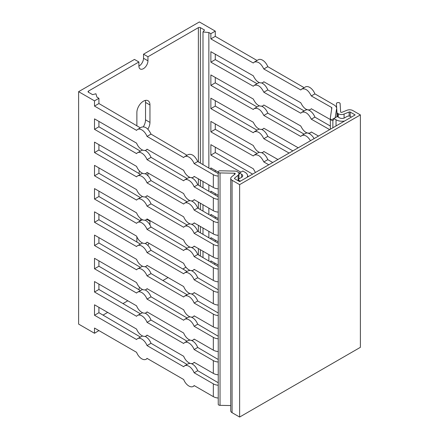 <?xml version="1.0" encoding="UTF-8"?>
<svg xmlns="http://www.w3.org/2000/svg" width="439" height="439" viewBox="0 0 439 439"><rect width="100%" height="100%" fill="white"/><g stroke="black" fill="none" stroke-linecap="round" stroke-linejoin="round"><path stroke-width="0.66" d="M98.918 121.411L98.918 126.778L94.506 129.324L94.506 118.865L136.578 143.152A8.539 4.928 -120 0 0 146.077 150.083A8.539 4.928 -120 0 0 147.038 149.194L183.678 170.348A8.539 4.928 -120 0 0 193.176 177.274A8.539 4.928 -120 0 0 194.137 176.385L213.327 187.464A8.539 4.928 0 0 0 218.238 188.863M145.073 150.434C147.647 151.707 149.622 154.012 151.016 157.354L147.038 159.653A8.539 4.928 -120 0 0 137.539 152.723A8.539 4.928 -120 0 0 136.578 153.612L94.506 129.324M98.918 126.778L140.354 151.098M137.539 152.723L142.554 150.039M191.294 177.663C194.054 178.783 196.195 181.153 197.726 184.77L194.137 186.844A8.539 4.928 -120 0 0 184.638 179.913A8.539 4.928 -120 0 0 183.678 180.802L147.038 159.653M151.016 157.354L187.063 178.514M184.638 179.913L188.304 177.8L190.136 177.416M218.238 199.322A8.539 4.928 180 0 1 213.327 197.923L194.137 186.844M197.726 184.77L217.684 196.485A0.856 0.494 0 0 0 218.238 196.634M215.275 54.195L215.275 59.6L210.863 62.146L210.863 51.687L253.281 75.777C256.063 81.396 259.257 83.69 262.857 82.664L263.823 81.764L300.764 102.748C303.552 108.362 306.74 110.655 310.34 109.629L311.311 108.735L330.358 119.551M261.787 83.031A8.539 4.928 60 0 1 267.801 89.929L263.823 92.223C261.04 86.609 257.847 84.315 254.247 85.342L253.281 86.236L210.863 62.146M215.275 59.6L257.051 83.723M254.247 85.342L258.302 82.998A8.539 4.928 60 0 1 259.328 82.642M308.332 110.013A8.539 4.928 60 0 1 314.9 117.12L330.358 126.042M314.9 117.12L311.311 119.194C308.524 113.575 305.335 111.281 301.736 112.307L300.764 113.202L263.823 92.223M329.678 129.626L311.311 119.194M267.801 89.929L304.15 110.913M301.736 112.307L305.401 110.194A8.539 4.928 60 0 1 307.366 109.81M98.918 167.896L98.918 173.257L94.506 175.809L94.506 165.349L136.578 189.637A8.539 4.928 -120 0 0 146.077 196.568A8.539 4.928 -120 0 0 147.038 195.673L183.678 216.828A8.539 4.928 -120 0 0 193.176 223.758A8.539 4.928 -120 0 0 194.137 222.869L213.327 233.949A8.539 4.928 0 0 0 218.238 235.348M145.073 196.919C147.647 198.192 149.622 200.497 151.016 203.839L147.038 206.132A8.539 4.928 -120 0 0 137.539 199.207A8.539 4.928 -120 0 0 136.578 200.096L94.506 175.809M98.918 173.257L140.354 197.577M137.539 199.207L142.554 196.518M191.294 224.142C194.054 225.267 196.195 227.638 197.726 231.254L194.137 233.323A8.539 4.928 -120 0 0 184.638 226.398A8.539 4.928 -120 0 0 183.678 227.287L147.038 206.132M151.016 203.839L187.063 224.993M184.638 226.398L188.304 224.28L190.136 223.901M218.238 245.807A8.539 4.928 180 0 1 213.327 244.408L194.137 233.323M197.726 231.254L217.684 242.97A0.856 0.494 0 0 0 218.238 243.113M215.275 100.679L215.275 106.084L210.863 108.631L210.863 98.171L253.281 122.261C256.063 127.875 259.257 130.169 262.857 129.143L263.823 128.248L298.224 147.784M261.787 129.51A8.539 4.928 60 0 1 267.801 136.408L263.823 138.708C261.04 133.094 257.847 130.8 254.247 131.826L253.281 132.721L210.863 108.631M215.275 106.084L257.051 130.202M254.247 131.821L258.302 129.483A8.539 4.928 60 0 1 259.328 129.126M289.092 153.057L263.823 138.708M267.801 136.408L292.862 150.879M98.918 214.38L98.918 219.741L94.506 222.288L94.506 211.828L136.578 236.122A8.539 4.928 -120 0 0 146.077 243.047A8.539 4.928 -120 0 0 147.038 242.158L183.678 263.312A8.539 4.928 -120 0 0 193.176 270.237A8.539 4.928 -120 0 0 194.137 269.348L213.327 280.428A8.539 4.928 0 0 0 218.238 281.833M145.073 243.404C147.647 244.671 149.622 246.976 151.016 250.318L147.038 252.617A8.539 4.928 -120 0 0 137.539 245.686A8.539 4.928 -120 0 0 136.578 246.575L94.506 222.288M98.918 219.741L140.354 244.062M137.539 245.686L142.554 243.003M191.294 270.627C194.054 271.752 196.195 274.117 197.726 277.733L194.137 279.808A8.539 4.928 -120 0 0 184.638 272.882A8.539 4.928 -120 0 0 183.678 273.771L147.038 252.617M151.016 250.318L187.063 271.478M184.638 272.882L188.304 270.764L190.136 270.38M218.238 292.286A8.539 4.928 180 0 1 213.327 290.887L194.137 279.808M197.726 277.733L217.684 289.449A0.856 0.494 0 0 0 218.238 289.597M215.275 147.158L215.275 152.563L210.863 155.115L210.863 144.656L253.281 168.741L255.443 172.483M248.507 176.489L247.563 175.957M240.896 172.17L210.863 155.115M215.275 152.563L252.606 174.124M98.918 260.859L98.918 266.226L94.506 268.772L94.506 258.313L136.578 282.601A8.539 4.928 -120 0 0 146.077 289.531A8.539 4.928 -120 0 0 147.038 288.642L183.678 309.791A8.539 4.928 -120 0 0 193.176 316.722A8.539 4.928 -120 0 0 194.137 315.833L213.327 326.912A8.539 4.928 0 0 0 218.238 328.312M145.073 289.883C147.647 291.156 149.622 293.461 151.016 296.802L147.038 299.096A8.539 4.928 -120 0 0 137.539 292.171A8.539 4.928 -120 0 0 136.578 293.06L94.506 268.772M98.918 266.226L140.354 290.547M137.539 292.171L142.554 289.482M191.294 317.112C194.054 318.231 196.195 320.602 197.726 324.218L194.137 326.292A8.539 4.928 -120 0 0 184.638 319.362A8.539 4.928 -120 0 0 183.678 320.25L147.038 299.096M151.016 296.802L187.063 317.962M188.304 317.243L190.136 316.865M218.238 338.771A8.539 4.928 180 0 1 213.327 337.371L194.137 326.292M197.726 324.218L217.684 335.934A0.856 0.494 0 0 0 218.238 336.082M210.863 192.48L210.863 191.135L218.238 195.328M215.275 193.643L215.275 195.07M98.918 284.099L98.918 289.466L94.506 292.012L94.506 281.553L136.578 305.846A8.539 4.928 -120 0 0 146.077 312.771A8.539 4.928 -120 0 0 147.038 311.882L183.678 333.036A8.539 4.928 -120 0 0 193.176 339.962A8.539 4.928 -120 0 0 194.137 339.073L213.327 350.152A8.539 4.928 0 0 0 218.238 351.557M145.073 313.128C147.647 314.395 149.622 316.7 151.016 320.042L147.038 322.341A8.539 4.928 -120 0 0 137.539 315.411A8.539 4.928 -120 0 0 136.578 316.299L94.506 292.012M98.918 289.466L140.354 313.786M137.539 315.411L142.554 312.727M191.294 340.351C194.054 341.476 196.195 343.841 197.726 347.458L194.137 349.532A8.539 4.928 -120 0 0 184.638 342.607A8.539 4.928 -120 0 0 183.678 343.496L147.038 322.341M151.016 320.042L187.063 341.202M184.638 342.607L188.304 340.488L190.136 340.104M218.238 362.01A8.539 4.928 180 0 1 213.327 360.611L194.137 349.532M197.726 347.458L217.684 359.173A0.856 0.494 0 0 0 218.238 359.321M210.863 215.719L210.863 214.38L218.238 218.567M215.275 216.882L215.275 218.309M210.863 169.24L210.863 167.896L218.238 172.083M215.275 170.403L215.275 171.83M98.918 237.62L98.918 242.981L94.506 245.533L94.506 235.074L136.578 259.361A8.539 4.928 -120 0 0 146.077 266.286A8.539 4.928 -120 0 0 147.038 265.397L183.678 286.552A8.539 4.928 -120 0 0 193.176 293.482A8.539 4.928 -120 0 0 194.137 292.594L213.327 303.673A8.539 4.928 0 0 0 218.238 305.072M145.073 266.643C147.647 267.916 149.622 270.221 151.016 273.563L147.038 275.857A8.539 4.928 -120 0 0 137.539 268.931A8.539 4.928 -120 0 0 136.578 269.82L94.506 245.533M98.918 242.981L140.354 267.302M137.539 268.931L142.554 266.243M191.294 293.867C194.054 294.992 196.195 297.362 197.726 300.978L194.137 303.047A8.539 4.928 -120 0 0 184.638 296.122A8.539 4.928 -120 0 0 183.678 297.011L147.038 275.857M151.016 273.563L187.063 294.717M184.638 296.122L188.304 294.004L190.136 293.62M218.238 315.531A8.539 4.928 180 0 1 213.327 314.132L194.137 303.047M197.726 300.978L217.684 312.694A0.856 0.494 0 0 0 218.238 312.837M215.275 123.919L215.275 129.324L210.863 131.87L210.863 121.411L253.281 145.501C256.063 151.115 259.257 153.414 262.857 152.382L263.823 151.488L277.931 159.5M261.787 152.756A8.539 4.928 60 0 1 267.801 159.653L263.823 161.947C261.04 156.333 257.847 154.04 254.247 155.066L253.281 155.96L210.863 131.87M215.275 129.324L257.051 153.447M254.247 155.066L258.302 152.723A8.539 4.928 60 0 1 259.328 152.366M268.8 164.773L263.823 161.947M267.801 159.653L272.734 162.501M98.918 191.135L98.918 196.502L94.506 199.048L94.506 188.589L136.578 212.877A8.539 4.928 -120 0 0 146.077 219.807A8.539 4.928 -120 0 0 147.038 218.918L183.678 240.073A8.539 4.928 -120 0 0 193.176 246.998A8.539 4.928 -120 0 0 194.137 246.109L213.327 257.188A8.539 4.928 0 0 0 218.238 258.587M145.073 220.158C147.647 221.432 149.622 223.736 151.016 227.078L147.038 229.377A8.539 4.928 -120 0 0 137.539 222.447A8.539 4.928 -120 0 0 136.578 223.336L94.506 199.048M98.918 196.502L140.354 220.822M137.539 222.447L142.554 219.763M191.294 247.387C194.054 248.507 196.195 250.878 197.726 254.494L194.137 256.568A8.539 4.928 -120 0 0 184.638 249.637A8.539 4.928 -120 0 0 183.678 250.526L147.038 229.377M151.016 227.078L187.063 248.238M184.638 249.637L188.304 247.525L190.136 247.141M218.238 269.047A8.539 4.928 180 0 1 213.327 267.647L194.137 256.568M197.726 254.494L217.684 266.21A0.856 0.494 0 0 0 218.238 266.358M215.275 77.434L215.275 82.845L210.863 85.391L210.863 74.932L253.281 99.022C256.063 104.636 259.257 106.929 262.857 105.903L263.823 105.009L300.764 125.988C303.552 131.601 306.74 133.895 310.34 132.869L311.311 131.974L318.516 136.068M261.787 106.271A8.539 4.928 60 0 1 267.801 113.169L263.823 115.468C261.04 109.849 257.847 107.555 254.247 108.581L253.281 109.476L210.863 85.391M215.275 82.845L257.051 106.962M254.247 108.581L258.302 106.243A8.539 4.928 60 0 1 259.328 105.881M310.494 140.705C307.618 136.205 304.693 134.488 301.736 135.552L300.764 136.447L263.823 115.468M267.801 113.169L304.15 134.153M301.736 135.547L305.401 133.434A8.539 4.928 60 0 1 307.366 133.055M308.332 133.258A8.539 4.928 60 0 1 314.088 138.625M98.918 144.656L98.918 150.017L94.506 152.563L94.506 142.104L136.578 166.397A8.539 4.928 -120 0 0 146.077 173.323A8.539 4.928 -120 0 0 147.038 172.434L183.678 193.588A8.539 4.928 -120 0 0 193.176 200.513A8.539 4.928 -120 0 0 194.137 199.624L213.327 210.704A8.539 4.928 0 0 0 218.238 212.108M145.073 173.679C147.647 174.947 149.622 177.252 151.016 180.594L147.038 182.893A8.539 4.928 -120 0 0 137.539 175.962A8.539 4.928 -120 0 0 136.578 176.857L94.506 152.563M98.918 150.017L140.354 174.338M137.539 175.962L142.554 173.279M191.294 200.903C194.054 202.028 196.195 204.398 197.726 208.009L194.137 210.083A8.539 4.928 -120 0 0 184.638 203.158A8.539 4.928 -120 0 0 183.678 204.047L147.038 182.893M151.016 180.594L187.063 201.753M184.638 203.158L188.304 201.04L190.136 200.656M218.238 222.568A8.539 4.928 180 0 1 213.327 221.163L194.137 210.083M197.726 208.009L217.684 219.725A0.856 0.494 0 0 0 218.238 219.873M210.863 33.677L215.275 31.131L215.275 36.36L210.863 38.906L210.863 33.677L208.86 32.541L202.994 31.943L204.53 30.044L200.382 27.646A1.421 0.823 0 0 0 198.368 27.646L147.948 56.752L147.948 60.818A6.404 3.699 -60 0 1 145.15 67.266A6.404 3.699 -60 0 1 140.217 68.983A6.404 3.699 -60 0 1 138.889 66.048L138.889 61.981L134.46 59.424L78.608 91.674L78.608 324.086L94.506 333.267L94.506 328.037L136.578 352.325A8.539 4.928 -120 0 0 146.077 359.256A8.539 4.928 -120 0 0 147.038 358.367L183.678 379.515A8.539 4.928 -120 0 0 193.176 386.446A8.539 4.928 -120 0 0 194.137 385.557L213.327 396.636A8.539 4.928 0 0 0 218.238 398.036M344.582 121.021A8.539 4.928 180 0 1 336.038 119.792L333.827 118.519L337.245 116.544L339.462 117.817A3.699 2.135 0 0 0 344.692 117.817L347.008 116.483A2.42 1.399 180 0 1 349.466 116.143A2.42 1.399 180 0 1 351.107 117.251M331.165 120.05L333.827 118.519A4.269 2.464 60 0 1 332.938 120.473A4.269 2.464 60 0 1 332.861 120.516L331.165 120.05A8.539 4.928 180 0 1 330.358 117.959A8.539 4.928 180 0 1 330.391 117.531L331.857 107.868A0.856 0.494 0 0 0 331.857 107.829A0.856 0.494 0 0 0 331.604 107.473L311.311 95.949C308.524 90.335 305.335 88.041 301.736 89.068L300.764 89.962L263.823 68.983C261.04 63.37 257.847 61.076 254.247 62.102L253.281 62.996L210.863 38.906M215.275 36.36L257.051 60.483M254.247 62.097L258.302 59.759A8.539 4.928 60 0 1 267.801 66.684L263.823 68.983M301.736 89.068L305.401 86.949A8.539 4.928 60 0 1 314.9 93.88L334.09 104.959A8.539 4.928 180 0 1 336.417 107.451M314.9 93.88L311.311 95.949M336.559 108.872L335.22 117.712M267.801 66.684L304.15 87.674M94.506 100.855L98.918 98.309L98.918 103.533L94.506 106.084L94.506 100.855L78.608 91.674M137.539 129.483L141.594 127.14C145.139 126.147 148.278 128.473 151.016 134.114L147.038 136.408A8.539 4.928 -120 0 0 137.539 129.483A8.539 4.928 -120 0 0 136.578 130.372L94.506 106.084M98.918 103.533L140.354 127.853M184.638 156.674L188.304 154.555C191.848 153.562 194.987 155.889 197.726 161.53L194.137 163.604A8.539 4.928 -120 0 0 184.638 156.674A8.539 4.928 -120 0 0 183.678 157.563L147.038 136.408M151.016 134.114L187.063 155.274M218.238 176.083A8.539 4.928 180 0 1 213.327 174.684L194.137 163.604M238.668 172.801A8.539 4.928 180 0 1 239.469 172.993M197.726 161.53L217.684 173.246A0.856 0.494 0 0 0 218.238 173.389M247.563 177.032L247.563 175.803A8.539 4.928 180 0 0 245.061 172.318L242.849 171.04L239.425 173.015A4.269 2.464 60 0 1 238.948 174.623M240.66 181.022A2.42 1.399 180 0 1 238.618 179.639A2.42 1.399 180 0 1 239.326 178.651L241.642 177.318A3.699 2.135 0 0 0 242.723 175.803A3.699 2.135 0 0 0 241.642 174.294L239.425 173.015L238.898 173.323M247.563 175.803A8.539 4.928 180 0 1 247.19 177.252M98.918 307.344L98.918 312.705L94.506 315.257L94.506 304.798L136.578 329.085A8.539 4.928 -120 0 0 146.077 336.011A8.539 4.928 -120 0 0 147.038 335.122L183.678 356.276A8.539 4.928 -120 0 0 193.176 363.207A8.539 4.928 -120 0 0 194.137 362.312L213.327 373.397A8.539 4.928 0 0 0 218.238 374.796M138.889 66.163A6.404 3.699 120 0 0 143.52 58.266L143.52 54.195L199.372 21.95L215.275 31.131M143.52 54.195L147.948 56.752M215.275 240.128L215.275 241.554M215.275 263.367L214.199 264.163M98.918 312.705L140.354 337.026M218.238 385.255A8.539 4.928 180 0 1 213.327 383.851L194.137 372.771A8.539 4.928 -120 0 0 184.638 365.846A8.539 4.928 -120 0 0 183.678 366.735L147.038 345.581A8.539 4.928 -120 0 0 137.539 338.656L142.554 335.967M145.073 336.367C147.647 337.635 149.622 339.945 151.016 343.287L187.063 364.441M184.638 365.846L188.304 363.728L190.136 363.344M191.294 363.591C194.054 364.716 196.195 367.086 197.726 370.703L217.684 382.418A0.856 0.494 0 0 0 218.238 382.561M98.918 330.583L94.506 333.267M98.918 98.309L96.953 97.151L95.916 93.765L92.624 94.654L88.469 92.256A1.421 0.823 180 0 1 88.052 91.674A1.421 0.823 180 0 1 88.469 91.092L88.469 92.256M210.863 262.204L210.863 260.859L218.238 265.052M210.863 238.964L210.863 237.62L218.238 241.807M197.726 370.703L194.137 372.771M151.016 343.287L147.038 345.581M137.539 338.656A8.539 4.928 -120 0 0 136.578 339.545L94.506 315.257M143.344 126.75A9.252 5.339 120 0 0 145.534 119.852L145.534 102.424A9.252 5.339 120 0 0 145.265 100.443M136.875 125.812L136.875 112.532A9.252 5.339 -60 0 1 140.914 103.22A9.252 5.339 -60 0 1 148.042 100.745A9.252 5.339 -60 0 1 149.957 104.981L149.957 122.41A9.252 5.339 -60 0 1 147.85 129.181M145.534 220.383L145.534 220.049M139.937 220.576A9.252 5.339 -60 0 1 141.281 219.056M149.94 220.592A9.252 5.339 -60 0 1 149.957 221.185L149.957 224.894M148.942 243.255A9.252 5.339 -60 0 1 147.85 245.385M136.875 242.021L136.875 236.83M147.948 289.164L147.328 288.807L146.077 289.531M138.922 289.702A6.404 3.699 -60 0 1 139.531 287.276M138.922 173.498A6.404 3.699 -60 0 1 139.531 171.073M147.948 172.961L147.948 175.759M103.011 315.109L107.692 312.409M122.975 303.585L127.82 300.786M162.896 280.537L168.077 277.547M182.86 269.008L185.955 267.225M138.889 61.981L88.469 91.092M202.994 31.943L202.994 164.62M202.994 181.499L202.994 187.865M202.994 204.739L202.994 211.104M202.994 227.984L202.994 234.344M202.994 251.223L202.994 257.589M208.86 32.541L208.86 168.066M208.86 184.885L208.86 191.305M208.86 208.124L208.86 214.545M208.86 231.369L208.86 237.79M208.86 254.609L208.86 261.029M230.738 178.415A4.555 2.629 180 0 0 232.072 180.275L239.628 184.638L239.628 417.05L232.072 412.687A4.555 2.629 180 0 1 230.738 410.827L230.738 178.415A4.555 2.629 180 0 1 231.562 176.906L235.095 173.998A0.856 0.494 0 0 0 235.249 173.712A0.856 0.494 0 0 0 234.426 173.218L220.027 172.933A1.849 1.07 180 0 1 218.238 171.863A1.849 1.07 180 0 1 220.153 170.793L235.227 171.1A2.848 1.641 180 0 1 237.137 171.578L237.614 171.852A4.555 2.629 180 0 1 238.948 173.712A4.555 2.629 180 0 1 238.125 175.221L234.596 178.135A0.856 0.494 0 0 0 234.437 178.415A0.856 0.494 0 0 0 234.689 178.766L239.628 181.614L355.156 114.914L350.223 112.066L350.223 116.373M230.738 405.559L220.027 405.345A1.849 1.07 180 0 1 218.238 404.275L218.238 171.863M239.628 184.638L360.392 114.914L352.835 110.551A4.555 2.629 0 0 0 347.008 110.26L341.965 112.296A0.856 0.494 180 0 1 341.092 112.335A0.856 0.494 180 0 1 340.62 111.912L340.115 103.599A1.849 1.07 0 0 0 338.233 102.567A1.849 1.07 0 0 0 336.417 103.631A1.849 1.07 0 0 0 336.417 103.67L336.943 112.373A2.848 1.641 0 0 0 337.778 113.476L338.249 113.75A4.555 2.629 0 0 0 344.083 114.047L349.126 112.005A0.856 0.494 180 0 1 350.223 112.066M360.392 114.914L360.392 347.326L239.628 417.05M336.038 119.792L336.038 125.955M332.861 120.516L332.861 127.787M331.604 107.473L331.604 109.53M213.327 360.611L213.327 373.397M213.327 197.923L213.327 210.704M213.327 244.408L213.327 257.188M213.327 290.887L213.327 303.673M213.327 337.371L213.327 350.152M213.327 314.132L213.327 326.912M213.327 267.647L213.327 280.428M213.327 221.163L213.327 233.949M213.327 174.684L213.327 187.464M241.642 174.294L241.642 177.318M145.534 102.424L149.957 104.981M145.534 119.852L149.957 122.41M143.52 58.266L147.948 60.818M146.824 219.374L149.957 221.185M213.327 383.851L213.327 396.636M198.368 27.646L198.368 161.903M198.368 178.827L198.368 185.148M198.368 202.066L198.368 208.388M198.368 225.311L198.368 231.627M198.368 248.551L198.368 254.872M200.382 27.646L200.382 163.088M200.382 179.99L200.382 186.328M200.382 203.23L200.382 209.568M200.382 226.469L200.382 232.813M200.382 249.714L200.382 256.052M232.072 180.275L232.072 412.687M234.426 173.218L234.426 174.546M220.027 172.933L220.027 405.345M238.125 175.221L238.125 180.747M234.596 178.135L234.596 178.7M336.943 112.373L336.943 116.714M337.778 113.476L337.778 116.845M338.249 113.75L338.249 117.12M344.083 114.047L344.083 118.102M349.126 112.005L349.126 116.094M147.328 149.359L146.077 150.083M194.428 176.555L193.176 177.274M147.328 195.843L146.077 196.568M194.428 223.034L193.176 223.758M147.328 242.328L146.077 243.047M194.428 269.519L193.176 270.237M188.304 317.249L184.638 319.362M194.428 315.998L193.176 316.722M147.328 312.052L146.077 312.771M194.428 339.243L193.176 339.962M147.328 265.568L146.077 266.286M194.428 292.758L193.176 293.482M147.328 219.083L146.077 219.807M194.428 246.279L193.176 246.998M147.328 172.604L146.077 173.323M194.428 199.794L193.176 200.513M330.358 117.959L330.358 129.231M147.328 358.531L146.077 359.256M194.428 385.722L193.176 386.446M194.428 362.482L193.176 363.207M147.328 335.292L146.077 336.011M238.618 181.033L238.618 179.639M238.948 178.936L238.948 173.712"/></g></svg>
